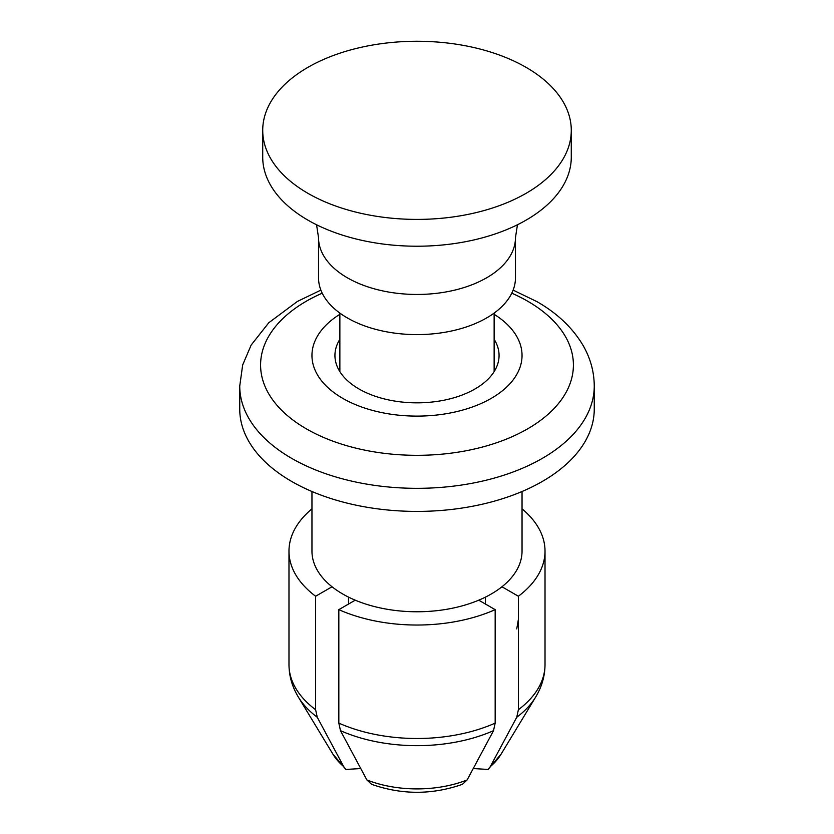 <?xml version="1.0" encoding="UTF-8"?>
<svg xmlns="http://www.w3.org/2000/svg" width="834" height="834" viewBox="0 0 834 834"><rect width="100%" height="100%" fill="white"/><g stroke="black" fill="none" stroke-linecap="round" stroke-linejoin="round"><path stroke-width="1.25" d="M473.264 768.541L488.078 769.448L490.329 766.561L516.736 717.271L518.383 709.724L518.383 596.247L501.964 586.771A105.042 60.642 0 0 0 522.042 551.118L522.042 491.507M311.958 491.507L311.958 551.118A105.042 60.642 0 0 0 332.036 586.771L315.617 596.247L315.617 709.724L317.264 717.271L343.671 766.561L345.922 769.448L360.736 768.541M522.042 508.865A128.019 73.913 180 0 1 545.019 551.118A128.019 73.913 180 0 1 518.383 596.247M332.036 586.771A105.042 60.642 0 0 0 342.722 593.996A105.042 60.642 0 0 0 355.242 600.178L338.833 609.654A128.019 73.913 180 0 0 495.167 609.654L478.758 600.178A105.042 60.642 0 0 0 501.964 586.771M355.242 600.178A105.042 60.642 0 0 0 478.758 600.178M315.617 596.247A128.019 73.913 180 0 1 288.981 551.118A128.019 73.913 180 0 1 311.958 508.865M495.167 609.654L495.167 723.12L493.519 730.667L467.123 779.957L462.422 784.314C432.137 794.938 401.863 794.938 371.578 784.314L366.877 779.957L340.481 730.667L338.833 723.12L338.833 609.654M518.383 619.464L516.736 628.909M467.123 779.957A88.821 51.281 180 0 1 366.877 779.957M343.671 766.561A88.821 51.281 180 0 1 333.152 754.541L298.332 697.036A125.705 72.579 180 0 0 317.264 717.271M518.383 709.724A128.019 73.913 180 0 0 545.019 664.594C544.946 676.03 541.829 686.851 535.668 697.036L500.848 754.541A88.821 51.281 180 0 1 490.329 766.561M494.135 314.303A105.042 60.642 180 0 1 489.798 399.184A105.042 60.642 180 0 1 342.722 398.35A105.042 60.642 180 0 1 339.865 314.303M339.865 339.302A82.066 47.382 0 0 0 334.934 355.472A82.066 47.382 0 0 0 358.974 388.967A82.066 47.382 0 0 0 448.4 399.236A82.066 47.382 0 0 0 499.066 355.472A82.066 47.382 0 0 0 494.135 339.302M239.744 385.996A177.256 102.332 180 0 0 291.66 458.356A177.256 102.332 180 0 0 484.835 480.54A177.256 102.332 180 0 0 594.256 385.996L594.256 409.077A177.256 102.332 180 0 1 484.835 503.621A177.256 102.332 180 0 1 291.66 481.437A177.256 102.332 180 0 1 239.744 409.077L239.744 385.996L242.684 364.917L251.159 345.057L268.788 322.737L297.373 301.46L320.882 290.107M485.461 597.113L485.461 604.045M348.539 604.045L348.539 597.113M511.774 293.182A156.406 90.301 180 0 1 527.599 301.168A156.406 90.301 180 0 1 527.599 428.874A156.406 90.301 180 0 1 306.401 428.874A156.406 90.301 180 0 1 322.226 293.182M515.475 237.596L515.475 277.743A98.475 56.858 180 0 1 454.686 330.274A98.475 56.858 180 0 1 347.371 317.952A98.475 56.858 180 0 1 318.525 277.743L318.525 237.596A98.475 56.858 180 0 0 347.371 277.805A98.475 56.858 180 0 0 454.686 290.128A98.475 56.858 180 0 0 515.475 237.596L517.455 224.753M526.087 67.356A154.28 89.071 180 0 1 571.28 130.344A154.28 89.071 180 0 1 476.037 212.628A154.28 89.071 180 0 1 307.913 193.321A154.28 89.071 180 0 1 262.72 130.344A154.28 89.071 180 0 1 357.963 48.049A154.28 89.071 180 0 1 526.087 67.356M571.28 130.344L571.28 157.146A154.28 89.071 180 0 1 476.037 239.441A154.28 89.071 180 0 1 307.913 220.134A154.28 89.071 180 0 1 262.72 157.146L262.72 130.344M495.167 723.12A128.019 73.913 180 0 1 338.833 723.12M315.617 709.724A128.019 73.913 180 0 1 288.981 664.594L288.981 551.118M535.668 697.036A125.705 72.579 180 0 1 516.736 717.271M493.519 730.667A125.705 72.579 180 0 1 340.481 730.667M545.019 664.594L545.019 551.118M288.981 664.573C289.054 676.03 292.171 686.851 298.332 697.036M345.912 769.459L332.818 753.988M501.182 753.988L488.088 769.459M513.118 290.107L536.898 301.616C557.081 313.136 572.395 327.616 582.841 345.057C590.336 357.89 594.142 371.537 594.256 385.996M479.362 600.522L479.362 599.917M354.638 600.522L354.638 599.917M316.545 224.753L318.525 237.596M494.135 371.63L494.135 313.084M339.865 371.63L339.865 313.084"/></g></svg>
